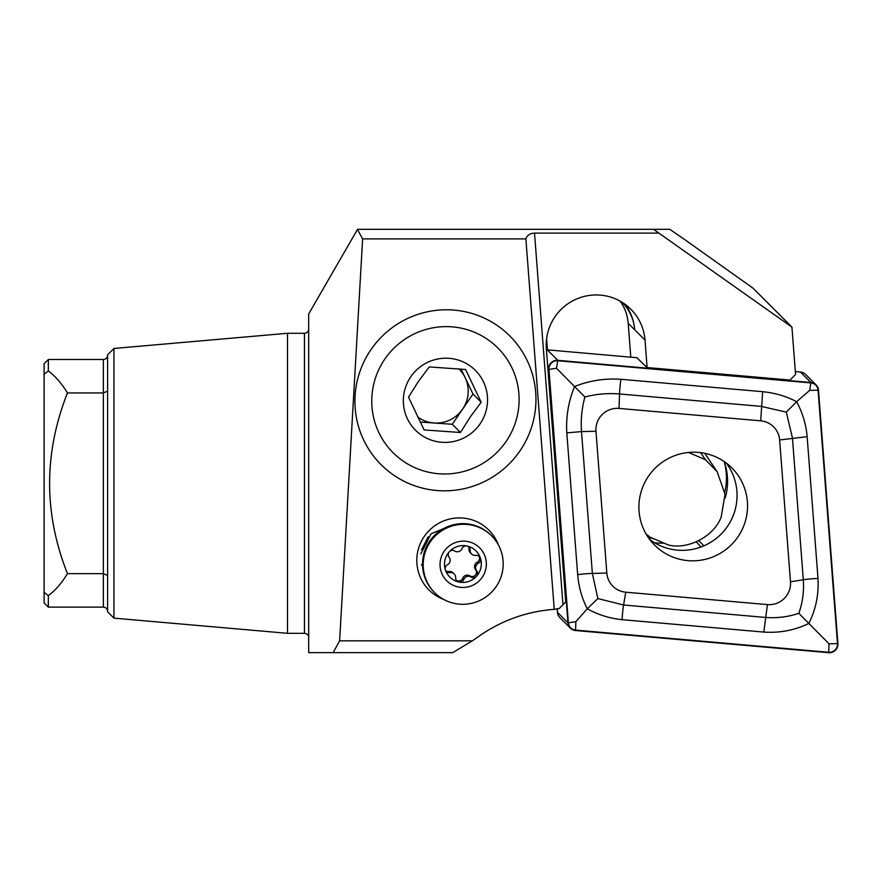 <?xml version="1.0" encoding="UTF-8"?>
<svg xmlns="http://www.w3.org/2000/svg" width="882" height="882" viewBox="0 0 882 882"><rect width="100%" height="100%" fill="white"/><g stroke="black" fill="none" stroke-linecap="round" stroke-linejoin="round"><path stroke-width="1.32" d="M420.824 553.929L431.033 533.819L451.551 525.297M498.33 544.789A42.336 41.873 135 0 0 417.517 552.716A42.336 41.873 135 0 0 443.69 599.429M428.2 536.774L421.541 549.828M445.443 309.78A91.011 90.03 135 0 0 354.917 401.288A91.011 90.03 135 0 0 445.443 490.822A91.011 90.03 135 0 0 535.958 399.314A91.011 90.03 135 0 0 445.443 309.78M113.943 618.139L113.943 348.467L107.604 354.818L107.604 611.788L113.943 618.139L287.51 633.32L304.444 633.32A4.234 4.234 0 0 1 308.678 637.554M304.444 633.32L304.444 333.286A4.234 4.234 0 0 0 308.678 329.052M304.444 333.286L287.51 333.286L287.51 633.32M113.943 348.467L287.51 333.286M107.604 391.134L103.37 392.953L67.451 392.953C61.861 383.659 55.489 376.338 48.334 370.969L44.1 374.277L44.1 363.715L48.334 359.481L48.334 370.969L44.1 374.277L44.1 602.891L48.334 607.125L48.334 595.637L44.1 592.329M107.604 575.472L103.37 573.653L67.451 573.653C61.861 582.947 55.489 590.267 48.334 595.637M48.334 607.125L103.37 607.125A4.234 4.234 0 0 1 107.604 611.358M654.565 542.772A67.727 66.999 135 0 0 662.514 543.158A67.727 66.999 135 0 0 663.992 543.125M630.795 357.177L628.204 323.297A44.453 43.968 135 0 0 620.167 301.17M547.457 349.878L546.608 338.732M622.196 302.361A44.453 43.968 -45 0 1 634.676 329.769A49.745 49.205 135 0 0 625.294 304.466M658.722 233.113L534.514 233.113C530.071 233.3 527.193 235.229 525.881 238.89L362.623 238.89L339.625 640.817L472.388 640.817L452.709 652.636L308.678 652.636L308.678 313.97L357.563 229.309L653.518 229.309L791.937 327.112L795.564 374.519L789.952 380.065L647.112 367.551L636.804 357.695M647.112 367.551L645.018 340.11A49.745 49.205 135 0 0 575.152 299.637A49.745 49.205 135 0 0 546.355 348.732L565.737 601.866L559.221 608.492L554.238 609.352L525.881 238.89M67.451 392.953C43.67 453.326 43.67 513.556 67.451 573.653M653.518 229.309L669.802 229.309L685.138 239.893L752.908 288.083L791.937 327.112M472.388 640.817L479.852 635.635A148.165 146.555 -45 0 1 554.238 609.352M362.623 238.89L357.464 229.474M333.153 652.636L339.625 640.817M421.552 564.645L422.61 566.398M461.143 581.922A4.234 4.189 135 0 0 463.778 579.441A5.005 4.95 -45 0 1 471.12 577.026A4.234 4.189 135 0 0 476.721 570.83A5.005 4.95 -45 0 1 478.364 563.289A4.234 4.189 135 0 0 475.85 555.395A5.005 4.95 -45 0 1 470.161 550.269A4.234 4.189 135 0 0 462.047 548.582A5.005 4.95 -45 0 1 454.704 550.996A4.234 4.189 135 0 0 449.302 551.746A18.522 18.324 135 0 0 468.496 581.503A18.522 18.324 135 0 0 466.854 545.98A18.522 18.324 135 0 0 449.302 551.746A4.234 4.189 135 0 0 449.103 557.192A5.005 4.95 -45 0 1 447.461 564.734A4.234 4.189 135 0 0 449.974 572.627A5.005 4.95 -45 0 1 455.663 577.754A4.234 4.189 135 0 0 461.143 581.922M478.827 556.057A4.234 4.189 -45 0 1 477.239 562.165A5.005 4.95 135 0 0 475.596 569.706A4.234 4.189 -45 0 1 469.996 575.902A5.005 4.95 135 0 0 462.653 578.316A4.234 4.189 -45 0 1 456.369 580.301M491.638 535.859L490.976 535.198A40.219 39.778 135 0 0 450.415 525.65A40.219 39.778 135 0 0 434.098 592.076L434.76 592.737A40.219 39.778 135 0 0 475.31 602.285A40.219 39.778 135 0 0 491.638 535.859A40.219 39.778 135 0 0 451.077 526.311A40.219 39.778 135 0 0 434.76 592.737M456.181 542.298A23.285 23.031 135 0 0 441.121 571.558A23.285 23.031 135 0 0 470.216 586.287A23.285 23.031 135 0 0 485.265 557.038A23.285 23.031 135 0 0 456.181 542.298M468.331 546.597A4.234 4.189 -45 0 1 469.037 549.144A5.005 4.95 135 0 0 470.47 552.893L471.594 554.017M454.23 574.006L453.105 572.881A5.005 4.95 135 0 0 448.85 571.503A4.234 4.189 -45 0 1 445.873 570.841M420.174 422.026L452.257 424.275L472.984 394.045L465.167 377.661A31.752 31.399 -45 0 1 417.693 416.966M384.817 359.095A74.077 73.272 -45 0 1 487.305 339.217A74.077 73.272 -45 0 1 506.07 441.507A74.077 73.272 -45 0 1 403.57 461.385A74.077 73.272 -45 0 1 384.817 359.095M408.509 397.165L424.132 429.942L460.47 432.489L470.315 416.855L481.186 402.258L465.575 369.481L429.225 366.934L418.355 381.542L408.509 397.165M480.084 423.845A42.336 41.873 -45 0 1 421.508 435.201A42.336 41.873 -45 0 1 410.792 376.757A42.336 41.873 -45 0 1 469.367 365.402A42.336 41.873 -45 0 1 480.084 423.845M458.772 368.742A31.752 31.399 -45 0 1 465.167 377.661L461.032 368.974M472.984 394.045L481.186 402.258M452.257 424.275L460.47 432.489M646.109 534.051L650.078 537.182L668.291 544.955C688.059 550.048 714.166 536.245 721.2 516.973L725.026 494.35L717.187 471.76L705.413 459.698L688.467 452.466M700.672 452.631L705.413 459.698M725.169 497.988A59.27 58.62 -45 0 0 724.166 461.54A61.387 60.715 -45 0 1 724.795 492.035M653.562 538.67A61.387 60.715 -45 0 1 648.237 537.436M698.764 540.699L703.902 545.837M700.969 547.005L696.328 541.835M698.555 452.411A54.607 54.011 135 0 0 644.191 483.689A54.607 54.011 135 0 0 654.609 545.131A54.607 54.011 135 0 0 687.905 560.621A54.607 54.011 135 0 0 742.258 529.332A54.607 54.011 135 0 0 731.839 467.901A54.607 54.011 135 0 0 698.555 452.411M649.736 539.53A54.607 54.011 135 0 0 677.431 550.148A54.607 54.011 135 0 0 730.064 522.188A54.607 54.011 135 0 0 726.239 463.028M606.827 573.057A21.168 20.936 135 0 0 625.757 592.197L767.428 604.6A21.168 20.936 135 0 0 790.481 581.789L779.633 439.975A21.168 20.936 135 0 0 760.703 420.835L619.021 408.421A21.168 20.936 135 0 0 595.967 431.232L606.827 573.057L592.351 573.421L597.842 598.569L623.585 604.997L625.757 592.197M567.953 622.868A8.467 8.379 135 0 0 575.527 630.52L828.683 652.691A8.467 8.379 135 0 0 837.9 643.573L818.496 390.164A8.467 8.379 135 0 0 810.933 382.501L557.777 360.33A8.467 8.379 135 0 0 548.56 369.459L567.953 622.868L557.479 612.395A8.467 8.379 135 0 0 559.894 617.643L570.367 628.116M557.203 608.701L557.479 612.395M637.3 357.739L547.303 349.856A8.467 8.379 135 0 0 546.443 349.834M816.093 384.905L805.619 374.431A8.467 8.379 135 0 0 800.459 372.028L795.332 371.587M575.571 630.101L828.716 652.272A8.048 7.96 135 0 0 837.481 643.606L818.077 390.197A8.048 7.96 135 0 0 810.889 382.92L557.733 360.749A8.048 7.96 135 0 0 548.979 369.426L568.372 622.835A8.048 7.96 135 0 0 575.571 630.101L575.869 621.645L568.372 622.835M622.141 619.682A14.818 1.676 -85 0 1 623.585 604.997L765.267 617.411C777.053 618.315 788.232 616.937 798.816 613.288C802.587 602.726 804.086 591.557 803.304 579.772L792.444 437.957L786.292 412.137L761.221 406.382L619.539 393.967C607.709 393.019 596.155 394.022 584.887 396.988L574.546 386.525C589.363 380.616 604.843 378.202 620.983 379.293L762.665 391.696C774.936 392.887 786.248 396.227 796.622 401.696C802.554 412.71 806.06 424.374 807.14 436.667L818 578.493C818.871 594.578 815.817 609.55 808.827 623.409C794.925 630.244 779.92 633.133 763.823 632.085L622.141 619.682C609.859 618.469 598.239 614.842 587.291 608.778C581.933 598.349 578.724 586.993 577.666 574.711L566.806 432.886C565.891 416.756 568.471 401.31 574.546 386.525L556.465 368.235L557.733 360.749M786.292 412.137L796.622 401.696L809.621 390.406L810.889 382.92M597.842 598.569L587.291 608.778L575.869 621.645M798.816 613.288L829.025 643.816L828.716 652.272M584.887 396.988C581.811 408.245 580.676 419.777 581.503 431.596L595.967 431.232M103.37 607.125L103.37 359.481L48.334 359.481M628.204 323.297L645.018 340.11M534.514 233.113L562.959 604.622M462.653 578.316L463.778 579.441M475.596 569.706L476.721 570.83M469.037 549.144L470.161 550.269M477.239 562.165L478.364 563.289M469.996 575.902L471.12 577.026M448.85 571.503L449.974 572.627M547.898 368.797L548.56 369.459M547.303 349.856L557.777 360.33M800.459 372.028L810.933 382.501M556.465 368.235L548.979 369.426M829.025 643.816L837.481 643.606M809.621 390.406L818.077 390.197M566.806 432.886L581.503 431.596L592.351 573.421A14.818 1.665 175.6 0 0 577.666 574.711M620.983 379.293A14.818 1.676 -85 0 0 619.539 393.967L619.021 408.421M762.665 391.696L760.703 420.835M807.14 436.667L779.633 439.975M818 578.493A14.818 1.665 175.6 0 0 803.304 579.772L790.481 581.789M763.823 632.085L767.428 604.6M103.37 359.481C105.939 359.228 107.35 357.816 107.604 355.248M717.187 471.76L704.795 453.326"/></g></svg>
